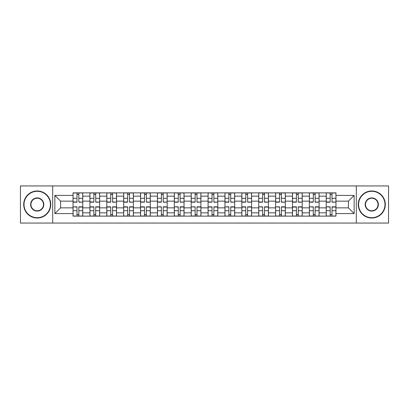 <?xml version="1.0" encoding="UTF-8"?>
<svg xmlns="http://www.w3.org/2000/svg" width="409" height="409" viewBox="0 0 409 409"><rect width="100%" height="100%" fill="white"/><g stroke="black" fill="none" stroke-linecap="round" stroke-linejoin="round"><path stroke-width="0.61" d="M356.305 223.058L388.55 223.058L388.55 185.942L20.45 185.942L20.45 223.058L356.305 223.058L356.305 185.942M89.914 216.131L89.914 196.167L82.771 196.167L82.771 216.131M82.771 196.167L82.771 192.869M89.914 196.167L89.914 192.869M99.653 192.869L99.653 216.131M106.795 216.131L106.795 192.869M116.534 192.869L116.534 216.131M123.671 216.131L123.671 192.869M133.411 192.869L133.411 216.131M140.553 216.131L140.553 192.869M150.292 192.869L150.292 216.131M157.434 216.131L157.434 192.869M167.169 192.869L167.169 216.131M174.311 216.131L174.311 192.869M184.05 192.869L184.05 216.131M191.192 216.131L191.192 192.869M200.931 192.869L200.931 216.131M208.069 216.131L208.069 192.869M217.808 192.869L217.808 216.131M224.95 216.131L224.95 192.869M234.689 192.869L234.689 216.131M241.831 216.131L241.831 192.869M251.566 192.869L251.566 216.131M258.708 216.131L258.708 192.869M268.447 192.869L268.447 216.131M275.589 216.131L275.589 192.869M285.329 192.869L285.329 216.131M292.466 216.131L292.466 192.869M302.205 192.869L302.205 216.131M309.347 216.131L309.347 192.869M319.086 192.869L319.086 216.131M326.229 216.131L326.229 192.869M326.229 207.854L319.086 207.854M309.347 207.854L302.205 207.854M292.466 207.854L285.329 207.854M275.589 207.854L268.447 207.854M258.708 207.854L251.566 207.854M241.831 207.854L234.689 207.854M224.95 207.854L217.808 207.854M208.069 207.854L200.931 207.854M191.192 207.854L184.05 207.854M174.311 207.854L167.169 207.854M157.434 207.854L150.292 207.854M140.553 207.854L133.411 207.854M123.671 207.854L116.534 207.854M106.795 207.854L99.653 207.854M89.914 207.854L82.771 207.854M326.229 201.146L319.086 201.146M309.347 201.146L302.205 201.146M292.466 201.146L285.329 201.146M275.589 201.146L268.447 201.146M258.708 201.146L251.566 201.146M241.831 201.146L234.689 201.146M224.95 201.146L217.808 201.146M208.069 201.146L200.931 201.146M191.192 201.146L184.05 201.146M174.311 201.146L167.169 201.146M157.434 201.146L150.292 201.146M140.553 201.146L133.411 201.146M123.671 201.146L116.534 201.146M106.795 201.146L99.653 201.146M89.914 201.146L82.771 201.146M60.593 207.854L73.037 207.854L73.037 201.146L60.593 201.146L60.593 207.854L54.857 213.59L54.857 195.41L73.037 195.41L73.037 201.146M335.963 201.146L335.963 207.854L348.407 207.854L348.407 201.146L335.963 201.146L335.963 192.869L73.037 192.869L73.037 195.41M335.963 195.41L354.143 195.41L354.143 213.59L335.963 213.59L335.963 207.854M73.037 207.854L73.037 216.131L335.963 216.131L335.963 213.59M73.037 213.59L54.857 213.59M52.695 223.058L52.695 185.942M78.825 214.51L76.984 214.51M76.984 194.49L78.825 194.49M95.706 214.51L93.865 214.51M93.865 194.49L95.706 194.49M112.582 214.51L110.742 214.51M110.742 194.49L112.582 194.49M129.464 214.51L127.623 214.51M127.623 194.49L129.464 194.49M146.34 214.51L144.505 214.51M144.505 194.49L146.34 194.49M163.222 214.51L161.381 214.51M161.381 194.49L163.222 194.49M180.103 214.51L178.263 214.51M178.263 194.49L180.103 194.49M196.98 214.51L195.139 214.51M195.139 194.49L196.98 194.49M213.861 214.51L212.02 214.51M212.02 194.49L213.861 194.49M230.737 214.51L228.897 214.51M228.897 194.49L230.737 194.49M247.619 214.51L245.778 214.51M245.778 194.49L247.619 194.49M264.495 214.51L262.66 214.51M262.66 194.49L264.495 194.49M281.377 214.51L279.536 214.51M279.536 194.49L281.377 194.49M298.258 214.51L296.418 214.51M296.418 194.49L298.258 194.49M315.135 214.51L313.294 214.51M313.294 194.49L315.135 194.49M332.016 214.51L330.175 214.51M330.175 194.49L332.016 194.49M54.857 195.41L60.593 201.146M348.407 207.854L354.143 213.59M348.407 201.146L354.143 195.41M78.825 201.944L82.72 202.174L78.825 202.174L78.825 192.976L82.72 192.976L80.558 192.976M82.72 201.944L82.72 192.976M76.984 194.382L78.825 194.382M80.394 192.976L73.088 192.976L73.088 202.174L76.984 202.174L76.984 192.976L75.414 192.976M76.984 207.056L73.088 206.826L76.984 206.826L76.984 216.024L73.088 216.024L75.256 216.024M73.088 207.056L73.088 216.024M78.825 214.618L76.984 214.618M75.414 216.024L82.72 216.024L82.72 206.826L78.825 206.826L78.825 216.024L80.394 216.024M95.706 201.944L99.597 202.174L95.706 202.174L95.706 192.976L99.597 192.976L97.434 192.976M99.597 201.944L99.597 192.976M93.865 194.382L95.706 194.382M97.27 192.976L89.97 192.976L89.97 202.174L93.865 202.174L93.865 192.976L92.296 192.976M112.582 201.944L116.478 202.174L112.582 202.174L112.582 192.976L116.478 192.976L114.316 192.976M116.478 201.944L116.478 192.976M110.742 194.382L112.582 194.382M114.152 192.976L106.846 192.976L106.846 202.174L110.742 202.174L110.742 192.976L109.172 192.976M93.865 206.826L93.865 216.024L89.97 216.024L89.97 206.826L93.865 206.826M95.706 214.618L93.865 214.618M92.296 216.024L99.597 216.024L99.597 206.826L95.706 206.826L95.706 216.024L97.27 216.024M110.742 206.826L110.742 216.024L106.846 216.024L106.846 206.826L110.742 206.826M112.582 214.618L110.742 214.618M109.172 216.024L116.478 216.024L116.478 206.826L112.582 206.826L112.582 216.024L114.152 216.024M37.219 217.7A13.2 13.2 0 0 0 50.419 204.5A13.2 13.2 0 0 0 37.219 191.3A13.2 13.2 0 0 0 24.019 204.5A13.2 13.2 0 0 0 37.219 217.7M37.219 190.972A13.528 13.528 0 0 1 50.747 204.5A13.528 13.528 0 0 1 37.219 218.028A13.528 13.528 0 0 1 23.696 204.5A13.528 13.528 0 0 1 37.219 190.972M37.219 211.1A6.6 6.6 0 0 1 30.619 204.5A6.6 6.6 0 0 1 37.219 197.9A6.6 6.6 0 0 1 43.819 204.5A6.6 6.6 0 0 1 37.219 211.1M37.219 198.222A6.278 6.278 0 0 0 30.946 204.5A6.278 6.278 0 0 0 37.219 210.778A6.278 6.278 0 0 0 43.497 204.5A6.278 6.278 0 0 0 37.219 198.222M371.781 217.7A13.2 13.2 0 0 0 384.981 204.5A13.2 13.2 0 0 0 371.781 191.3A13.2 13.2 0 0 0 358.581 204.5A13.2 13.2 0 0 0 371.781 217.7M371.781 190.972A13.528 13.528 0 0 1 385.304 204.5A13.528 13.528 0 0 1 371.781 218.028A13.528 13.528 0 0 1 358.253 204.5A13.528 13.528 0 0 1 371.781 190.972M371.781 211.1A6.6 6.6 0 0 1 365.181 204.5A6.6 6.6 0 0 1 371.781 197.9A6.6 6.6 0 0 1 378.381 204.5A6.6 6.6 0 0 1 371.781 211.1M371.781 198.222A6.278 6.278 0 0 0 365.503 204.5A6.278 6.278 0 0 0 371.781 210.778A6.278 6.278 0 0 0 378.054 204.5A6.278 6.278 0 0 0 371.781 198.222M129.464 201.944L133.36 202.174L129.464 202.174L129.464 192.976L133.36 192.976L131.192 192.976M133.36 201.944L133.36 192.976M127.623 194.382L129.464 194.382M131.033 192.976L123.728 192.976L123.728 202.174L127.623 202.174L127.623 192.976L126.054 192.976M146.34 201.944L150.236 202.174L146.34 202.174L146.34 192.976L150.236 192.976L148.073 192.976M150.236 201.944L150.236 192.976M144.505 194.382L146.34 194.382M147.91 192.976L140.609 192.976L140.609 202.174L144.505 202.174L144.505 192.976L142.935 192.976M163.222 201.944L167.117 202.174L163.222 202.174L163.222 192.976L167.117 192.976L164.955 192.976M167.117 201.944L167.117 192.976M161.381 194.382L163.222 194.382M164.791 192.976L157.485 192.976L157.485 202.174L161.381 202.174L161.381 192.976L159.812 192.976M127.623 206.826L127.623 216.024L123.728 216.024L123.728 206.826L127.623 206.826M129.464 214.618L127.623 214.618M126.054 216.024L133.36 216.024L133.36 206.826L129.464 206.826L129.464 216.024L131.033 216.024M144.505 206.826L144.505 216.024L140.609 216.024L140.609 206.826L144.505 206.826M146.34 214.618L144.505 214.618M142.935 216.024L150.236 216.024L150.236 206.826L146.34 206.826L146.34 216.024L147.91 216.024M161.381 207.056L157.485 206.826L161.381 206.826L161.381 216.024L157.485 216.024L159.653 216.024M157.485 207.056L157.485 216.024M163.222 214.618L161.381 214.618M159.812 216.024L167.117 216.024L167.117 206.826L163.222 206.826L163.222 216.024L164.791 216.024M180.103 201.944L183.994 202.174L180.103 202.174L180.103 192.976L183.994 192.976L181.831 192.976M183.994 201.944L183.994 192.976M178.263 194.382L180.103 194.382M181.668 192.976L174.367 192.976L174.367 202.174L178.263 202.174L178.263 192.976L176.693 192.976M178.263 207.056L174.367 206.826L178.263 206.826L178.263 216.024L174.367 216.024L176.53 216.024M174.367 207.056L174.367 216.024M180.103 214.618L178.263 214.618M176.693 216.024L183.994 216.024L183.994 206.826L180.103 206.826L180.103 216.024L181.668 216.024M196.98 201.944L200.875 202.174L196.98 202.174L196.98 192.976L200.875 192.976L198.713 192.976M200.875 201.944L200.875 192.976M195.139 194.382L196.98 194.382M198.549 192.976L191.243 192.976L191.243 202.174L195.139 202.174L195.139 192.976L193.569 192.976M195.139 207.056L191.243 206.826L195.139 206.826L195.139 216.024L191.243 216.024L193.411 216.024M191.243 207.056L191.243 216.024M196.98 214.618L195.139 214.618M193.569 216.024L200.875 216.024L200.875 206.826L196.98 206.826L196.98 216.024L198.549 216.024M213.861 201.944L217.757 202.174L213.861 202.174L213.861 192.976L217.757 192.976L215.589 192.976M217.757 201.944L217.757 192.976M212.02 194.382L213.861 194.382M215.431 192.976L208.125 192.976L208.125 202.174L212.02 202.174L212.02 192.976L210.451 192.976M212.02 206.826L212.02 216.024L208.125 216.024L208.125 206.826L212.02 206.826M213.861 214.618L212.02 214.618M210.451 216.024L217.757 216.024L217.757 206.826L213.861 206.826L213.861 216.024L215.431 216.024M230.737 201.944L234.633 202.174L230.737 202.174L230.737 192.976L234.633 192.976L232.47 192.976M234.633 201.944L234.633 192.976M228.897 194.382L230.737 194.382M232.307 192.976L225.006 192.976L225.006 202.174L228.897 202.174L228.897 192.976L227.332 192.976M228.897 207.056L225.006 206.826L228.897 206.826L228.897 216.024L225.006 216.024L227.169 216.024M225.006 207.056L225.006 216.024M230.737 214.618L228.897 214.618M227.332 216.024L234.633 216.024L234.633 206.826L230.737 206.826L230.737 216.024L232.307 216.024M247.619 201.944L251.515 202.174L247.619 202.174L247.619 192.976L251.515 192.976L249.347 192.976M251.515 201.944L251.515 192.976M245.778 194.382L247.619 194.382M249.188 192.976L241.883 192.976L241.883 202.174L245.778 202.174L245.778 192.976L244.209 192.976M245.778 206.826L245.778 216.024L241.883 216.024L241.883 206.826L245.778 206.826M247.619 214.618L245.778 214.618M244.209 216.024L251.515 216.024L251.515 206.826L247.619 206.826L247.619 216.024L249.188 216.024M264.495 201.944L268.391 202.174L264.495 202.174L264.495 192.976L268.391 192.976L266.228 192.976M268.391 201.944L268.391 192.976M262.66 194.382L264.495 194.382M266.065 192.976L258.764 192.976L258.764 202.174L262.66 202.174L262.66 192.976L261.09 192.976M262.66 207.056L258.764 206.826L262.66 206.826L262.66 216.024L258.764 216.024L260.927 216.024M258.764 207.056L258.764 216.024M264.495 214.618L262.66 214.618M261.09 216.024L268.391 216.024L268.391 206.826L264.495 206.826L264.495 216.024L266.065 216.024M281.377 201.944L285.272 202.174L281.377 202.174L281.377 192.976L285.272 192.976L283.11 192.976M285.272 201.944L285.272 192.976M279.536 194.382L281.377 194.382M282.946 192.976L275.64 192.976L275.64 202.174L279.536 202.174L279.536 192.976L277.967 192.976M279.536 207.056L275.64 206.826L279.536 206.826L279.536 216.024L275.64 216.024L277.808 216.024M275.64 207.056L275.64 216.024M281.377 214.618L279.536 214.618M277.967 216.024L285.272 216.024L285.272 206.826L281.377 206.826L281.377 216.024L282.946 216.024M298.258 201.944L302.154 202.174L298.258 202.174L298.258 192.976L302.154 192.976L299.986 192.976M302.154 201.944L302.154 192.976M296.418 194.382L298.258 194.382M299.828 192.976L292.522 192.976L292.522 202.174L296.418 202.174L296.418 192.976L294.848 192.976M296.418 206.826L296.418 216.024L292.522 216.024L292.522 206.826L296.418 206.826M298.258 214.618L296.418 214.618M294.848 216.024L302.154 216.024L302.154 206.826L298.258 206.826L298.258 216.024L299.828 216.024M315.135 201.944L319.03 202.174L315.135 202.174L315.135 192.976L319.03 192.976L316.868 192.976M319.03 201.944L319.03 192.976M313.294 194.382L315.135 194.382M316.704 192.976L309.403 192.976L309.403 202.174L313.294 202.174L313.294 192.976L311.73 192.976M313.294 207.056L309.403 206.826L313.294 206.826L313.294 216.024L309.403 216.024L311.566 216.024M309.403 207.056L309.403 216.024M315.135 214.618L313.294 214.618M311.73 216.024L319.03 216.024L319.03 206.826L315.135 206.826L315.135 216.024L316.704 216.024M332.016 201.944L335.912 202.174L332.016 202.174L332.016 192.976L335.912 192.976L333.744 192.976M335.912 201.944L335.912 192.976M330.175 194.382L332.016 194.382M333.586 192.976L326.28 192.976L326.28 202.174L330.175 202.174L330.175 192.976L328.606 192.976M330.175 207.056L326.28 206.826L330.175 206.826L330.175 216.024L326.28 216.024L328.442 216.024M326.28 207.056L326.28 216.024M332.016 214.618L330.175 214.618M328.606 216.024L335.912 216.024L335.912 206.826L332.016 206.826L332.016 216.024L333.586 216.024M309.347 196.167L302.205 196.167M292.466 196.167L285.329 196.167M275.589 196.167L268.447 196.167M258.708 196.167L251.566 196.167M241.831 196.167L234.689 196.167M224.95 196.167L217.808 196.167M208.069 196.167L200.931 196.167M191.192 196.167L184.05 196.167M174.311 196.167L167.169 196.167M157.434 196.167L150.292 196.167M140.553 196.167L133.411 196.167M123.671 196.167L116.534 196.167M106.795 196.167L99.653 196.167M326.229 196.167L319.086 196.167M309.347 212.833L302.205 212.833M292.466 212.833L285.329 212.833M275.589 212.833L268.447 212.833M258.708 212.833L251.566 212.833M241.831 212.833L234.689 212.833M224.95 212.833L217.808 212.833M208.069 212.833L200.931 212.833M191.192 212.833L184.05 212.833M174.311 212.833L167.169 212.833M157.434 212.833L150.292 212.833M140.553 212.833L133.411 212.833M123.671 212.833L116.534 212.833M106.795 212.833L99.653 212.833M89.914 212.833L82.771 212.833M326.229 212.833L319.086 212.833M78.825 198.293L82.72 198.293M73.088 201.944L76.984 201.944M73.088 198.293L76.984 198.293M76.984 210.707L73.088 210.707M82.72 207.056L78.825 207.056M82.72 210.707L78.825 210.707M95.706 198.293L99.597 198.293M89.97 201.944L93.865 201.944M89.97 198.293L93.865 198.293M112.582 198.293L116.478 198.293M106.846 201.944L110.742 201.944M106.846 198.293L110.742 198.293M93.865 207.056L89.97 207.056M93.865 210.707L89.97 210.707M99.597 207.056L95.706 207.056M99.597 210.707L95.706 210.707M110.742 207.056L106.846 207.056M110.742 210.707L106.846 210.707M116.478 207.056L112.582 207.056M116.478 210.707L112.582 210.707M129.464 198.293L133.36 198.293M123.728 201.944L127.623 201.944M123.728 198.293L127.623 198.293M146.34 198.293L150.236 198.293M140.609 201.944L144.505 201.944M140.609 198.293L144.505 198.293M163.222 198.293L167.117 198.293M157.485 201.944L161.381 201.944M157.485 198.293L161.381 198.293M127.623 207.056L123.728 207.056M127.623 210.707L123.728 210.707M133.36 207.056L129.464 207.056M133.36 210.707L129.464 210.707M144.505 207.056L140.609 207.056M144.505 210.707L140.609 210.707M150.236 207.056L146.34 207.056M150.236 210.707L146.34 210.707M161.381 210.707L157.485 210.707M167.117 207.056L163.222 207.056M167.117 210.707L163.222 210.707M180.103 198.293L183.994 198.293M174.367 201.944L178.263 201.944M174.367 198.293L178.263 198.293M178.263 210.707L174.367 210.707M183.994 207.056L180.103 207.056M183.994 210.707L180.103 210.707M196.98 198.293L200.875 198.293M191.243 201.944L195.139 201.944M191.243 198.293L195.139 198.293M195.139 210.707L191.243 210.707M200.875 207.056L196.98 207.056M200.875 210.707L196.98 210.707M213.861 198.293L217.757 198.293M208.125 201.944L212.02 201.944M208.125 198.293L212.02 198.293M212.02 207.056L208.125 207.056M212.02 210.707L208.125 210.707M217.757 207.056L213.861 207.056M217.757 210.707L213.861 210.707M230.737 198.293L234.633 198.293M225.006 201.944L228.897 201.944M225.006 198.293L228.897 198.293M228.897 210.707L225.006 210.707M234.633 207.056L230.737 207.056M234.633 210.707L230.737 210.707M247.619 198.293L251.515 198.293M241.883 201.944L245.778 201.944M241.883 198.293L245.778 198.293M245.778 207.056L241.883 207.056M245.778 210.707L241.883 210.707M251.515 207.056L247.619 207.056M251.515 210.707L247.619 210.707M264.495 198.293L268.391 198.293M258.764 201.944L262.66 201.944M258.764 198.293L262.66 198.293M262.66 210.707L258.764 210.707M268.391 207.056L264.495 207.056M268.391 210.707L264.495 210.707M281.377 198.293L285.272 198.293M275.64 201.944L279.536 201.944M275.64 198.293L279.536 198.293M279.536 210.707L275.64 210.707M285.272 207.056L281.377 207.056M285.272 210.707L281.377 210.707M298.258 198.293L302.154 198.293M292.522 201.944L296.418 201.944M292.522 198.293L296.418 198.293M296.418 207.056L292.522 207.056M296.418 210.707L292.522 210.707M302.154 207.056L298.258 207.056M302.154 210.707L298.258 210.707M315.135 198.293L319.03 198.293M309.403 201.944L313.294 201.944M309.403 198.293L313.294 198.293M313.294 210.707L309.403 210.707M319.03 207.056L315.135 207.056M319.03 210.707L315.135 210.707M332.016 198.293L335.912 198.293M326.28 201.944L330.175 201.944M326.28 198.293L330.175 198.293M330.175 210.707L326.28 210.707M335.912 207.056L332.016 207.056M335.912 210.707L332.016 210.707"/></g></svg>
